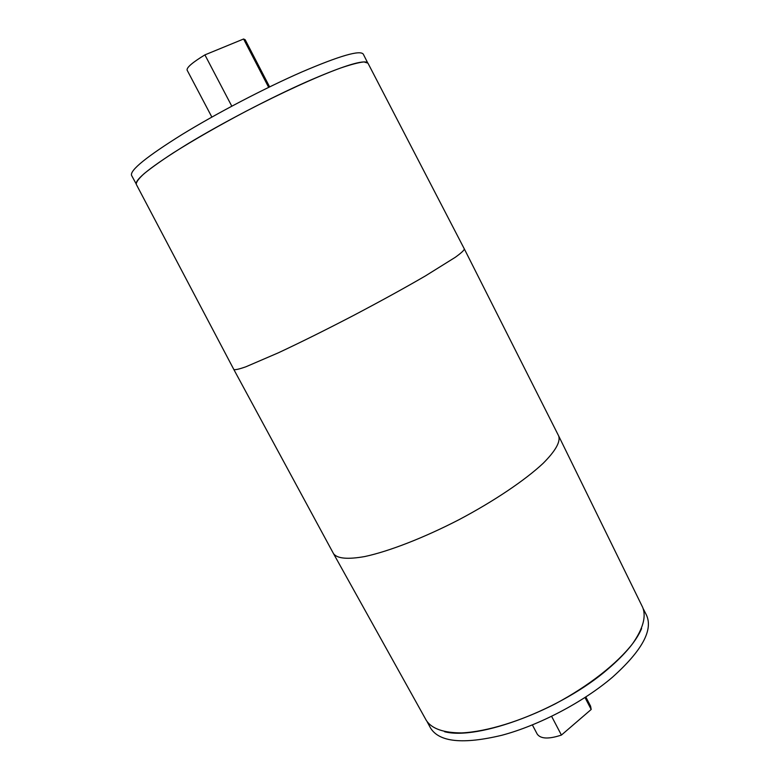 <?xml version="1.0" encoding="UTF-8"?>
<svg xmlns="http://www.w3.org/2000/svg" width="780" height="780" viewBox="0 0 780 780"><rect width="100%" height="100%" fill="white"/><g stroke="black" fill="none" stroke-linecap="round" stroke-linejoin="round"><path stroke-width="1.17" d="M427.274 721.968L430.56 728.052C439.267 742.131 463.018 744.539 501.833 735.277C539.048 725.361 583.303 702.127 612.456 677.225C641.93 650.803 653.279 630.123 646.503 615.157L643.383 608.985M585 697.534L591.191 709.459L561.425 735.072L551.616 716.352M591.191 709.459L590.577 706.144L585.829 696.989M532.379 724.932L537.186 734.048C540.589 738.952 548.662 739.284 561.425 735.072M136.256 184.294L233.844 369.515C235.102 370.071 239.109 369.164 245.866 366.795L278.265 352.852C300.241 342.576 325.016 330.281 352.599 315.949C380.104 301.48 404.342 288.161 425.324 275.974L455.257 257.322C461.068 253.13 464.1 250.351 464.363 249.005L367.955 63.16L363.987 61.922C358.761 62.459 350.854 64.535 340.255 68.143C317.031 76.596 281.941 92.596 245.68 111.442C218.039 126.058 193.879 139.883 173.199 152.939C160.894 160.982 151.213 167.885 144.144 173.638C138.713 178.601 136.081 182.159 136.256 184.294C134.774 179.439 151.768 166.072 187.258 144.154C221.939 123.123 269.89 98.085 306.764 81.744C340.538 67.012 360.497 60.489 366.649 62.195M464.363 249.005L558.675 435.952L642.72 607.444C646.357 616.639 643.012 628.67 632.687 643.558C617.253 663.546 588.705 686 555.36 703.794C521.713 721.032 486.983 731.65 461.77 732.917C443.654 732.898 431.857 728.774 426.387 720.544L333.489 553.595L233.844 369.525M558.675 435.952C560.654 441.821 555.477 450.938 543.153 463.31C525.086 480.207 494.003 501.179 459.089 519.646C423.998 537.771 389.035 551.333 364.845 556.53C347.656 559.582 337.214 558.626 333.528 553.663M231.797 106.178L204.906 54.883L243.594 39L245.183 39.741L269.617 86.892M243.594 39L268.661 87.35M211.858 117.078L187.093 70.103C186.595 67.489 192.533 62.419 204.906 54.883M136.091 183.749L131.547 175.364C129.87 170.216 146.737 156.575 182.149 134.462C216.752 113.246 264.732 88.189 301.724 72.023C339.778 55.731 360.311 49.793 363.314 54.2L367.604 62.712M444.59 731.728C478.062 740.6 561.736 709.381 608.195 668.84C625.277 654.196 636.412 640.77 641.608 628.553"/></g></svg>
